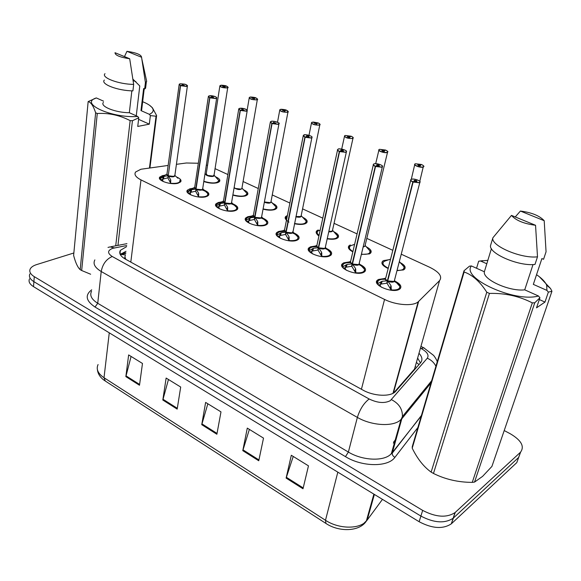 <?xml version="1.0" encoding="UTF-8"?>
<svg xmlns="http://www.w3.org/2000/svg" width="581" height="581" viewBox="0 0 581 581"><rect width="100%" height="100%" fill="white"/><g stroke="black" fill="none" stroke-linecap="round" stroke-linejoin="round"><path stroke-width="0.87" d="M243.584 189.813C247.31 191.534 248.603 193.197 247.47 194.809L245.487 195.906C241.95 196.806 237.731 196.538 232.85 195.1M272.598 203.285C276.44 205.129 277.74 206.894 276.491 208.572L274.719 209.588C271.596 210.489 267.71 210.344 263.048 209.145M302.723 217.287C306.688 219.262 307.988 221.121 306.63 222.872L305.061 223.794C302.352 224.68 298.823 224.651 294.473 223.707M334.024 231.834C338.12 233.954 339.427 235.922 337.939 237.738L336.595 238.551C334.278 239.408 331.148 239.488 327.212 238.798M366.575 246.961C370.809 249.242 372.116 251.326 370.496 253.207L369.393 253.897L361.346 254.449M388.181 268.516C382.625 265.887 380.773 263.447 382.625 261.203L383.634 260.564L388.769 259.758M399.931 262.459C404.703 264.972 406.184 267.26 404.383 269.315L403.519 269.867L396.983 270.666M215.616 176.827C219.233 178.44 220.526 180.016 219.487 181.555L217.323 182.724C213.321 183.618 208.819 183.218 203.8 181.533M204.251 190.198C208.209 191.926 209.618 193.655 208.47 195.383L206.175 196.654C199.145 199.043 183.792 193.676 187.438 190.147L189.878 188.818L192.551 188.367M233.01 203.909C237.164 205.768 238.609 207.613 237.338 209.443L235.254 210.627C228.188 213.249 212.123 207.432 216.096 203.742L218.325 202.493L221.448 201.97M262.888 218.151C267.253 220.163 268.734 222.138 267.325 224.063L265.473 225.152C258.378 228.021 241.529 221.702 245.865 217.853L247.876 216.691L251.479 216.088M293.971 232.966C298.547 235.145 300.065 237.251 298.511 239.278L296.891 240.258C289.788 243.403 272.082 236.518 276.817 232.516L278.589 231.456L282.7 230.773M326.311 248.392C331.126 250.745 332.673 252.996 330.967 255.124L329.594 255.974C322.491 259.431 303.863 251.914 309.019 247.753L310.544 246.816L315.185 246.053M360.009 264.457C365.057 267.013 366.64 269.41 364.766 271.647L363.662 272.351C356.574 276.135 336.929 267.921 342.543 263.607L343.814 262.808L349.014 261.966M395.145 281.219C400.44 283.986 402.059 286.542 400.004 288.873L399.169 289.418C392.131 293.579 371.368 284.574 377.483 280.115L378.478 279.468L384.259 278.553M176.551 176.994C180.328 178.607 181.7 180.226 180.669 181.853L178.178 183.189C171.192 185.375 156.5 180.408 159.833 177.038L162.469 175.644L164.721 175.266M168.149 165.447L140.885 169.253L135.598 172.012C133.942 174.54 135.736 177.169 140.987 179.899L384.557 299.426C395.973 305.228 413.113 306.419 418.167 301.844L439.57 280.616C442.54 276.483 439.243 272.031 429.686 267.275L401.268 254.209M125.184 255.546L124.624 258.683M125.794 259.351L124.973 256.962M393.707 392.909L414.522 369.044L415.967 363.931M198.324 163.246L186.356 162.992L176.421 164.329M207.54 165.418L206.357 165.033M392.821 250.331L366.8 238.377M357.075 233.903L334.053 223.329M322.789 218.151L302.563 208.862M289.883 203.03L272.264 194.94M258.269 188.513L243.09 181.533M227.883 174.547L214.977 168.613M255.386 204.396L255.662 202.856M286.491 220.105C285.024 218.739 284.763 217.541 285.692 216.51L287.392 215.522M318.976 235.77C316.224 233.911 315.483 232.269 316.754 230.846L318.235 229.953M352.849 251.863C348.738 249.598 347.467 247.55 349.043 245.727L350.292 244.957M504.214 430.55L510.372 433.818C521.368 440.369 524.745 446.506 520.496 452.221L455.293 512.355L453.151 518.245C444.777 523.677 434.029 522.951 420.898 516.081L33.894 281.662C30.009 279.192 28.665 276.614 29.849 273.927C28.665 276.614 30.009 279.192 33.894 281.662L420.898 516.081C434.029 522.951 444.777 523.677 453.151 518.245L518.637 457.443L453.427 517.998L451.299 523.851C442.933 529.32 432.213 528.608 419.141 521.723L33.516 286.644C29.646 284.167 28.302 281.574 29.486 278.873M520.612 452.12L516.785 462.636L451.575 523.597M302.999 488.774L308.475 465.853L291.313 455.264L286.121 478.09L302.999 488.774M293.231 456.448L286.121 478.09M258.756 460.762L263.513 438.118L247.288 428.11L242.785 450.653L258.756 460.762M249.365 429.395L242.785 450.653M139.498 385.261L142.476 363.466L128.648 354.933L125.852 376.619L139.498 385.261M131.081 356.436L125.852 376.619M177.176 409.118L180.698 387.04L166.13 378.057L162.818 400.026L177.176 409.118M168.461 379.495L162.818 400.026M216.88 434.254L220.983 411.885L205.623 402.415L201.745 424.667L216.88 434.254M207.838 403.78L201.745 424.667M126.585 246.664L120.376 250.346C118.735 253.28 120.398 256.199 125.365 259.111L362.893 390.069C373.677 396.249 390.178 397.026 395.334 391.696L420.644 362.689C422.786 359.973 422.234 356.836 418.988 353.27M120.223 254.456L126.026 251.275M455.293 512.355L455.01 512.609C446.636 517.998 435.852 517.257 422.663 510.394L34.272 276.65C30.379 274.188 29.021 271.625 30.212 268.967C31.2 267.107 33.342 265.648 36.639 264.595L73.852 252.989M417.63 358.063L420.441 362.922M160.443 177.764L160.058 178.774L163.922 176.392L167.967 175.716L167.989 177.517M187.314 85.392L187.38 86.075L186.407 86.446L180.56 85.676L168.221 175.84L170.632 179.616L170.669 183.291C177.292 183.734 180.386 182.681 179.936 180.146L179.928 182.318L180.183 180.8M179.13 84.753L166.965 174.104L167.967 175.716M180.56 85.676L186.327 86.264C187.859 84.862 185.855 84.034 180.313 83.78C178.854 84.107 178.883 84.652 180.408 85.414L182.303 85.211M174.612 176.079C172.985 176.835 170.858 176.733 168.229 175.789L173.842 176.413L174.881 175.288M180.408 85.414L168.345 174.968M182.311 85.153L182.274 84.594L184.351 85.451L180.669 85.523M160.073 178.774L159.986 179.326M170.821 180.509L170.415 183.465M168.236 175.782C170.342 176.74 172.528 176.784 174.794 175.912L174.961 175.513C174.634 177.023 172.47 177.256 168.468 176.203M167.662 177.909L162.767 179.115L162.636 180.618L163.29 181.584M167.974 175.665L167.016 174.946M168.221 175.84L167.924 178.033L170.494 182.841M226.416 86.155L220.889 85.313C219.567 86.7 221.586 87.513 226.939 87.753C228.282 87.426 228.173 86.889 226.612 86.148L224.84 86.402L224.753 86.976M219.829 86.22L206.24 173.763L207.439 175.404L213.031 176.079L213.953 175.041M224.84 86.402L224.949 86.954L222.581 86.22L224.753 86.358L224.658 86.983M218.434 182.318L219.11 180.844L218.732 182.158M206.24 173.763L207.439 175.404L213.031 176.079M227.817 86.954L214.033 175.295C215.108 177.815 204.069 175.89 206.146 173.915M219.102 180.844L214.026 175.157M224.753 86.358L226.35 86.039M220.076 85.618L219.901 85.734C220.352 87.201 222.726 87.934 227.018 87.927L227.861 87.608C228.544 87.731 228.137 87.244 226.641 86.148L226.67 86.17M188.048 190.888L187.612 192.093L191.577 189.689L195.768 189.028L195.782 190.829M216.633 97.506L216.677 98.233L215.783 98.588L209.864 97.819L196.037 189.159L198.542 193.037L198.622 196.799C205.166 197.22 208.223 196.146 207.795 193.56L207.722 195.841L208.02 194.199M208.325 96.824L194.708 187.285L195.768 189.028M209.864 97.819L215.696 98.4C219.327 97.819 212.799 95.131 209.45 95.821C208.02 96.177 208.1 96.751 209.697 97.55L211.571 97.317M202.413 189.421C200.786 190.169 198.658 190.067 196.044 189.108L201.73 189.726L202.798 188.818C202.471 190.365 200.307 190.604 196.291 189.537M209.697 97.55L195.775 188.978L194.737 188.193M211.578 97.259L211.491 96.664L213.648 97.557L209.973 97.659M207.315 196.218L207.686 196.015M187.619 192.093L187.54 192.587M198.746 193.945L198.288 196.974M195.434 191.251L190.357 192.434L190.227 193.967L190.96 194.991M196.037 189.159L195.695 191.381L198.382 196.305M196.044 189.101L201.73 189.733M216.698 204.512L216.226 205.928L220.286 203.488L224.636 202.856L224.266 205.108L224.644 204.643M247.121 110.099L247.157 110.884L246.344 111.211L240.338 110.448L224.92 202.987L227.52 206.967L227.65 210.823C234.114 211.237 237.135 210.126 236.714 207.504L236.569 209.894L236.925 208.114M238.689 109.373L223.503 200.975L224.636 202.856M240.338 110.448L246.257 111.029C249.837 110.383 243.04 107.587 239.757 108.342C238.348 108.727 238.486 109.337 240.164 110.165L242.008 109.918M231.282 203.285C229.648 204.025 227.534 203.909 224.927 202.936L230.686 203.553L231.696 202.638C231.376 204.221 229.204 204.468 225.181 203.372M240.164 110.165L224.644 202.805M242.023 109.845L241.878 109.221L244.122 110.143L240.447 110.288M236.126 210.286L236.532 210.075M216.219 205.928L216.154 206.364M227.737 207.904L227.244 211.005M224.266 205.108L219.001 206.27L218.863 207.831L219.683 208.913M236.925 208.129L236.569 209.894M224.92 202.987L224.542 205.238L227.338 210.293M224.927 202.936L230.686 203.553M246.467 218.645L245.945 220.301L250.12 217.831L254.638 217.221L254.224 219.502L254.631 218.993M278.865 123.216L278.873 124.051L278.146 124.356L272.061 123.593L254.928 217.359L257.644 221.441L257.826 225.406C264.188 225.798 267.166 224.665 266.773 222L266.505 224.687M270.281 122.431L253.425 215.188L254.638 217.221M272.061 123.593L278.059 124.167C281.582 123.455 274.508 120.543 271.291 121.371C269.925 121.792 270.121 122.438 271.879 123.303L273.695 123.027M261.276 217.686C259.642 218.412 257.528 218.289 254.943 217.309L260.775 217.919L261.733 217.004C261.414 218.623 259.235 218.877 255.204 217.759M271.879 123.303L254.652 217.171L253.418 216.226M273.709 122.954L273.498 122.286L275.837 123.252L272.177 123.426M266.054 224.92L266.534 224.513M266.367 221.601L265.626 220.86M246.584 218.5L245.879 220.678M257.877 222.4L257.339 225.588M254.224 219.502L248.762 220.642L248.624 222.232L249.525 223.373M249.198 218.224L248.929 219.698M254.928 217.359L254.514 219.64L257.427 224.825M254.936 217.309L260.775 217.926M277.413 233.33L276.846 235.247L281.146 232.741L285.837 232.168L285.38 234.477L285.816 233.911M311.932 136.884L311.917 137.777L311.285 138.053L305.112 137.29L286.15 232.255L288.968 236.503L289.207 240.57C295.453 240.948 298.394 239.793 298.031 237.092L297.661 239.902M303.195 136.027L284.537 229.96L285.837 232.168M305.112 137.29L311.191 137.857C314.648 137.072 307.276 134.037 304.139 134.945C302.81 135.402 303.071 136.085 304.916 136.993L306.703 136.68M292.461 232.669C290.834 233.38 288.728 233.242 286.15 232.262L292.069 232.865L292.868 231.63L292.693 232.487M304.916 136.993L285.852 232.117L284.508 231.078M306.717 136.6L306.441 135.896C308.075 135.867 308.961 136.172 309.092 136.804L305.228 137.123M297.167 240.142L297.704 239.721M277.478 233.25L276.788 235.566M289.215 237.484L288.648 240.759M285.38 234.477L279.708 235.588L279.563 237.208L280.55 238.399M288.721 239.938L285.678 234.615L286.142 232.313M286.15 232.255L292.061 232.865M255.793 98L250.2 97.136C246.758 97.695 253.36 100.368 256.482 99.671C257.797 99.307 257.637 98.741 256.01 97.971L254.26 98.247L254.158 98.864M241.667 188.869C240.062 189.566 237.978 189.428 235.421 188.447L234.136 187.51L235.421 188.447L241.086 189.123L242.037 188.331C240.592 190.103 237.934 189.951 234.07 187.881M254.26 98.247L254.42 98.835L251.994 98.066L254.166 98.211L254.057 98.872M246.366 195.579L247.063 194.105M234.158 187.54L235.421 188.447L241.086 189.123M246.969 193.429L242.001 188.157M254.166 98.211L255.734 97.855C255.567 97.419 249.728 96.751 250.15 97.136L249.46 97.426M286.317 110.296L280.667 109.417C277.275 110.034 284.131 112.808 287.196 112.053C288.474 111.661 288.256 111.065 286.549 110.252L284.828 110.564L284.705 111.218M264.384 201.956L270.194 202.66L270.877 202.275L287.973 111.951L287.283 112.235C282.751 112.264 280.26 111.458 279.817 109.802L279.991 109.686M284.828 110.564L285.046 111.189L282.562 110.375L284.734 110.528L284.603 111.225M275.336 209.349L276.142 207.432M270.688 202.435C269.09 203.125 267.006 202.972 264.457 201.985L270.194 202.66M275.99 206.945L271.036 201.651M284.734 110.528L286.266 110.143M318.054 123.085L312.338 122.192C309.005 122.867 316.144 125.757 319.129 124.93C320.371 124.508 320.095 123.869 318.308 123.027L316.616 123.375L316.478 124.073M300.82 216.524L295.932 216.531L300.421 216.713L301.27 215.929C301.132 217.265 299.338 217.57 295.867 216.829M316.616 123.375L316.899 124.029L314.35 123.172L316.514 123.332L316.369 124.073M286.244 217.323L286.113 219.741M305.417 223.649L306.274 221.521M295.932 216.531L300.421 216.713M288.997 222.102C285.975 220.359 285.053 218.768 286.23 217.338L286.36 217.163M301.161 215.696L306.122 220.976L301.198 215.682M316.514 123.332L318.018 122.911L313.312 122.061L311.743 122.438M319.833 124.065L319.826 124.857C319.223 124.421 321.721 125.133 318.33 123.027L318.359 123.049M133.122 80.585L135.867 81.594M136.259 115.815L139.781 85.959L132.918 79.147M142.657 101.719C147.24 103.556 150.377 105.502 152.069 107.558C154.154 110.274 153.261 112.532 149.382 114.319L150.37 115.612L149.302 124.16L137.741 126.447L138.772 117.805L132.446 120.71L130.151 120.616C119.548 115.176 108.582 112.816 97.267 113.513L81.667 270.514L90.643 274.232M81.667 270.514L80.178 269.657L95.64 112.765C93.381 105.916 90.89 102.183 88.159 101.581L96.337 97.935C78.878 103.265 111.465 118.328 137.777 116.498L129.338 112.714C115.488 112.721 99.591 106.301 103.411 102.401M88.159 101.581L73.62 255.422C75.494 262.641 77.68 267.383 80.178 269.657M138.772 117.805L137.777 116.498M97.267 113.513L95.64 112.765M129.338 112.714L131.843 90.825M105.001 73.671C100.833 77.542 118.669 84.31 133.659 84.39L132.918 90.854C117.965 90.825 100.186 84.02 104.355 80.069M133.659 84.39L129.694 58.746C119.984 57.294 115.089 55.282 115.016 52.718L129.694 58.746M103.541 101.159L96.337 97.935M115.721 245.814L130.151 120.616M132.446 120.71L117.943 245.385M149.462 167.967L156.049 116.207L150.37 115.612M149.629 105.335L152.433 107.797L156.601 115.575L149.934 167.902M156.601 115.575L156.049 116.207M145.86 85.937L145.584 88.232L144.647 88.98L143.623 88.544L140.98 110.601L149.382 114.319M144.211 88.799L141.662 109.969L140.98 110.601M146.136 78.893L146.681 81.405L145.417 82.596L144.647 88.98M124.472 56.604L126.948 51.324C136.397 52.726 141.263 54.708 141.568 57.258L145.417 82.596M141.568 57.258L126.948 51.324M149.302 124.16L138.59 119.337M548.362 292.12L544.971 302.084L536.517 307.843L539.931 297.748L534.76 302.781L474.539 482.085L482.6 476.362L491.918 466.42L551.95 291.27L548.362 292.12L546.924 290.398L546.67 285.206L550.563 288.546L551.95 291.27M474.539 482.085L472.259 482.375L532.319 302.883C519.218 296.143 504.925 292.991 489.434 293.427L486.776 292.207C480.073 281.705 472.52 274.958 464.125 271.973L464.023 270.768L469.484 266.149L471.409 265.953C460.987 278.001 514.679 302.81 538.471 295.998L524.723 289.839C509.53 291.778 482.462 279.432 484.365 271.763L471.409 265.953M489.434 293.427L433.47 473.464C445.373 479.369 458.3 482.339 472.259 482.375M433.47 473.464L431.131 472.113L486.776 292.207M464.125 271.973L412.219 448.191C417.419 458.816 423.723 466.79 431.131 472.113M412.219 448.191L412.249 446.673L464.023 270.768M539.931 297.748L538.471 295.998M534.76 302.781L532.319 302.883M491.417 248.624L484.365 271.763M524.723 289.839L533.024 264.551M537.498 256.817L534.992 264.42C518.608 266.592 487.924 253.098 490.625 245.269L492.899 237.774C490.241 245.487 521.084 258.901 537.498 256.817L535.544 225.275C523.888 223.736 515.863 220.439 511.476 215.398L492.899 237.774M511.476 215.398L535.544 225.275M476.558 268.262L478.671 261.21L482.738 260.658M478.671 261.21L487.858 260.317M536.546 274.704C541.79 278.248 545.167 281.749 546.67 285.206M539.35 276.723L550.563 288.546M515.245 216.945L520.409 211.048C531.644 212.501 539.575 215.725 544.201 220.707L546.06 251.784L543.562 259.286L541.899 258.574L533.329 284.378L546.924 290.398M544.201 220.707L520.409 211.048M480.581 261.014L486.805 263.767M544.971 302.084L539.321 299.542M309.615 248.595L309.005 250.796L313.428 248.261L318.308 247.717L317.8 250.055L318.279 249.431M346.407 151.133L346.37 152.084L345.833 152.331L339.58 151.576L318.62 247.869L321.569 252.176L321.874 256.352C327.996 256.715 330.894 255.538 330.567 252.815L330.139 255.546L330.712 253.352M337.503 150.203L316.906 245.327C316.304 246.039 316.776 246.816 318.323 247.659L318.308 247.717M339.58 151.576L345.739 152.135C349.116 151.271 341.432 148.104 338.382 149.092C337.103 149.593 337.43 150.319 339.369 151.263L341.112 150.922M324.917 248.269C323.29 248.958 321.199 248.813 318.635 247.811L324.626 248.414L325.469 247.513C325.142 249.184 322.956 249.445 318.918 248.283M339.369 151.263L318.323 247.666L316.856 246.526M341.127 150.835L340.786 150.087C342.47 150.051 343.378 150.377 343.502 151.053L341.243 150.878L339.689 151.401M329.55 255.996L330.712 253.331M309.622 248.581L308.954 251.057M321.838 253.185L321.235 256.555M317.8 250.055L311.91 251.137L311.765 252.793L312.832 254.035M318.62 247.869L318.112 250.2L321.286 255.662M318.635 247.811L324.626 248.414M343.088 264.522L342.5 266.991L347.046 264.42L352.13 263.912L351.57 266.28L352.101 265.582M382.392 166.013L381.891 167.234L375.544 166.478L352.456 264.072L355.528 268.502L355.899 273.092M373.292 164.982L350.619 261.327C349.951 262.089 350.459 262.932 352.144 263.861L352.13 263.912M375.544 166.478L381.79 167.03C385.087 166.079 377.062 162.782 374.113 163.857C372.879 164.401 373.285 165.171 375.326 166.159L377.018 165.788M358.717 264.515C357.097 265.19 355.013 265.023 352.471 264.021L358.542 264.602L359.327 263.723C358.993 265.423 356.807 265.684 352.769 264.5M375.326 166.159L352.144 263.861L350.539 262.605M377.047 165.687L376.619 164.895C378.354 164.859 379.291 165.2 379.415 165.919L377.156 165.738L375.66 166.297M363.27 272.518L363.866 272.249M342.449 265.473L342.449 267.202M355.819 269.54L355.18 273.005M351.57 266.28L345.441 267.333L345.288 269.018L346.436 270.31M364.585 269.7L363.917 272.046C364.418 271.908 364.592 270.964 364.454 269.214C364.745 271.952 361.898 273.143 355.906 272.794M352.456 264.072L351.897 266.439L355.216 272.046M352.471 264.014L358.542 264.609M378.013 281.059L377.403 283.877L382.087 281.269L387.382 280.797L386.772 283.194L387.353 282.402M419.983 181.562L419.555 182.797L413.12 182.049L387.723 280.964L390.94 285.518L391.391 289.941C397.23 290.275 400.033 289.069 399.786 286.317C399.866 288.161 399.648 289.142 399.132 289.258M410.673 180.415L385.755 278.001C385.014 278.815 385.566 279.73 387.396 280.739L387.382 280.797M413.12 182.049L419.453 182.587C422.648 181.548 414.268 178.098 411.428 179.275C410.251 179.863 410.738 180.676 412.888 181.722L414.529 181.316M393.954 281.458L387.738 280.906L393.896 281.487L394.615 280.638C394.274 282.351 392.081 282.613 388.05 281.407M412.888 181.722L387.396 280.739M414.558 181.199L414.05 180.357C415.836 180.313 416.795 180.676 416.933 181.446L414.674 181.25L413.236 181.868M398.413 289.745L399.067 289.469M391.245 286.586L390.585 290.159M386.772 283.194L380.388 284.211L380.235 285.932L381.463 287.268M377.418 283.877L377.316 282.039M399.888 286.76L399.125 289.258M387.723 280.964L387.113 283.361L390.585 289.127M351.084 136.39L345.303 135.482C342.035 136.23 349.471 139.237 352.369 138.336C353.568 137.871 353.233 137.203 351.36 136.324L349.704 136.702L349.537 137.443M332.129 231.165L328.831 231.478L331.824 231.318L332.615 230.541C332.681 231.63 331.395 232.044 328.759 231.783M349.704 136.702L350.045 137.399C348.455 137.414 347.583 137.116 347.431 136.491L349.595 136.658L349.428 137.436M318.925 236.024C316.696 234.375 316.151 232.937 317.291 231.688L317.117 234.266M336.66 238.522L337.612 236.147M328.831 231.478L331.824 231.318M337.626 236.198L337.14 238.145L337.503 235.741C337.576 238.551 334.162 239.488 327.263 238.559M337.59 236.039L332.543 230.265M349.595 136.658L351.055 136.201L345.252 135.475M385.479 150.247L379.633 149.324C376.444 150.145 384.194 153.282 387.004 152.295C388.152 151.801 387.745 151.089 385.777 150.167L384.164 150.588L383.976 151.372M364.686 246.395L363.19 246.772L364.912 246.235L365.115 245.364L364.912 246.228L363.11 247.092M384.164 150.588L384.578 151.321C382.937 151.343 382.044 151.024 381.891 150.363L384.048 150.544L383.852 151.365M349.588 246.584L349.348 249.358L349.617 246.547M369.153 253.999L370.228 251.479M363.19 246.765L364.476 246.497M370.235 251.529L369.625 253.788M370.148 251.174L365.137 245.443M384.048 150.544L385.457 150.043M387.578 151.401L387.527 152.287C386.939 151.699 389.662 152.425 385.799 150.167L385.828 150.189M421.356 164.583L415.415 163.755C412.314 164.655 420.397 167.931 423.106 166.856C424.203 166.311 423.723 165.563 421.661 164.605L420.085 165.062L419.867 165.89M390.585 259.082L390.367 259.932L390.585 259.082M420.085 165.062L420.579 165.839C418.894 165.868 417.971 165.527 417.812 164.822L419.969 165.011L419.743 165.875M383.14 262.111L382.864 265.045L383.155 262.104M402.967 270.107L404.165 267.442M404.136 267.376L403.534 269.7L404.085 267.115C404.325 269.41 401.979 270.492 397.063 270.376M404.013 266.861L399.365 261.537M419.969 165.011L421.327 164.467L415.371 163.748M423.622 165.948L423.542 166.892C422.866 166.58 425.822 166.972 421.675 164.597L421.704 164.619M225.072 202.072L224.651 202.798L223.518 201.948M388.006 279.875L387.404 280.739L385.639 279.352M415.248 366.473L415.727 366.749M125.569 254.863L120.231 254.471M418.988 364.585L416.388 362.435M130.805 262.111L140.987 179.899M414.522 369.044L439.57 280.616M393.395 393.09L418.654 301.408M361.418 389.255L384.557 299.426M364.033 523.147L367.163 520.104L382.465 499.362M373.888 494.133L366.32 521.128C359.486 531.84 338.905 532.16 325.941 523.452L325.491 520.271C338.614 529.088 359.378 529.429 366.32 521.128L367.163 520.104L374.367 494.431M98.08 364.541C95.945 369.131 97.92 373.525 104.014 377.715L105.299 381.042L325.65 523.263M109.272 332.826L104.014 377.715L325.491 520.271L337.822 472.15M419.141 521.723L422.663 510.394M33.516 286.644L34.272 276.65M217.025 433.426L201.934 423.876M177.307 408.305L162.985 399.241M139.607 384.455L126.004 375.849M258.93 459.927L242.989 449.847M303.202 487.931L286.346 477.27M126.723 245.523L112.627 248.363C107.398 250.498 107.267 253.214 112.235 256.497L369.16 398.987C377.512 402.996 384.542 403.563 390.258 400.701L427.282 358.23C429.25 355.129 427.217 351.897 421.189 348.542L420.433 348.157M431.015 382.908L402.045 418.509L399.699 420.68C391.543 426.933 370.918 425.394 357.366 417.405L101.217 271.509C94.892 267.681 92.778 263.81 94.863 259.896M417.884 427.514L394.92 457.327C388.144 467.255 362.101 467.044 345.463 456.644L95.015 307.029L97.739 303.289L101.217 271.509C102.612 264.152 106.279 259.148 112.235 256.497M369.16 398.987C363.859 403.091 359.93 409.227 357.366 417.405L348.382 452.062C361.6 460.188 381.862 461.561 389.974 454.996L392.328 452.722L402.422 416.562C402.604 409.104 398.944 403.468 391.456 399.663M95.015 307.029C85.894 300.856 84.79 295.119 91.711 289.817M91.558 291.248C89.474 295.359 91.537 299.368 97.739 303.289L348.382 452.062L345.463 456.644M520.496 452.221L518.637 457.443M394.92 457.327C393.076 456.346 392.182 454.952 392.24 453.151L421.428 415.473M435.932 366.212C434.029 362.537 431.146 359.879 427.282 358.23M421.189 348.542L423.818 347.845L424.5 348.193M114.406 247.913L110.02 246.91L108.008 247.426M120.877 253.788L125.845 252.793M393.657 441.996L396.329 438.633M120.267 251.29L119.897 251.37M167.56 175.767L166.87 174.264M180.292 85.567L179.376 84.122M160.385 178.323L162.803 176.196L166.892 174.22M177.902 178.251L174.961 175.513M170.632 179.616L170.313 181.904M162.636 180.618L161.213 180.444M163.079 176.784L162.767 179.115M163.922 176.392L163.617 178.672M160.058 179.406L162.68 179.732M213.946 175.128L215.682 176.9M213.692 175.796C212.087 176.501 210.002 176.37 207.439 175.404L206.262 174.561M218.935 180.35C217.41 183.443 212.377 183.756 203.837 181.287M195.347 189.079L194.599 187.46M209.581 97.702L208.594 96.148M195.775 188.978L196.167 188.266M187.946 191.643L190.583 189.283L194.969 188.825M202.006 189.951C205.137 190.953 207.061 192.158 207.795 193.56L202.798 188.818M198.542 193.037L198.186 195.347M190.227 193.967L188.84 193.8M190.706 190.081L190.357 192.434M191.577 189.689L191.229 191.991M187.67 192.747L190.263 193.066M224.201 202.907L223.38 201.149M240.04 110.325L238.973 108.647M216.568 205.471C216.452 204.287 217.403 203.423 219.422 202.871L223.598 202.464M231.035 203.749C234.128 204.81 236.024 206.059 236.714 207.504L231.696 202.638M227.52 206.967L227.127 209.313M218.863 207.831L217.526 207.671M219.393 203.88L219.001 206.27M220.286 203.488L219.901 205.827M216.335 206.596L218.899 206.909M254.187 217.272L253.287 215.377M271.755 123.47L270.593 121.654M254.652 217.171L255.103 216.422M246.3 219.836C246.097 218.507 247.121 217.548 249.38 216.982L253.367 216.633M261.181 218.078C264.246 219.211 266.113 220.519 266.773 222L261.733 217.004M257.644 221.441L257.201 223.816M248.624 222.232L247.332 222.08M250.12 217.831L249.692 220.192M246.126 220.991L248.646 221.288M285.365 232.211L284.385 230.156M304.095 134.937C303.602 134.058 311.786 135.678 312.026 136.971L292.962 231.95C292.642 233.598 290.464 233.852 286.426 232.72M304.793 137.16L303.529 135.206M285.852 232.109L286.331 231.34M277.217 234.775C276.912 233.279 278.016 232.233 280.529 231.645L284.349 231.354M292.504 232.988C295.555 234.194 297.399 235.559 298.031 237.092L292.962 231.95M288.968 236.503L288.481 238.9M279.563 237.208L278.328 237.063M280.187 233.141L279.708 235.588M281.146 232.741L280.674 235.138M277.093 235.951L279.577 236.235M241.943 188.15L243.904 190.19M257.31 98.85L257.339 99.54L256.57 99.852C252.161 99.867 249.728 99.097 249.285 97.543M246.932 193.393C245.952 196.472 241.275 196.966 232.887 194.867M270.993 201.665L271.095 201.868C270.572 203.43 268.313 203.553 264.326 202.261M287.958 111.211L287.973 111.951C288.786 112.14 288.321 111.574 286.571 110.252M275.975 206.923C275.481 209.981 271.182 210.642 263.091 208.92M301.023 216.364L319.826 124.857L319.216 125.118C314.561 125.162 312.012 124.305 311.561 122.547M306.122 220.976C306.049 223.983 302.178 224.811 294.523 223.474M286.615 219.48C285.721 218.238 285.925 217.214 287.225 216.422M317.822 247.76L316.739 245.538M339.246 151.438C337.605 150.668 337.074 150.007 337.663 149.44L337.866 149.324M318.323 247.659L318.838 246.86M309.39 250.324C308.969 248.639 310.145 247.499 312.927 246.903L316.601 246.671M325.084 248.508C328.142 249.794 329.964 251.232 330.567 252.815L325.469 247.513M321.569 252.176L321.039 254.609M311.765 252.793L310.581 252.655M312.44 248.661L311.91 251.137M313.428 248.261L312.905 250.68M309.317 251.515L311.765 251.798M351.621 263.948L350.437 261.544M375.203 166.333C373.401 165.491 372.835 164.772 373.489 164.169L373.692 164.045M352.144 263.854L352.703 263.026M342.899 266.512C342.325 264.624 343.582 263.382 346.661 262.786L350.212 262.619M359.007 264.675C362.072 266.054 363.895 267.565 364.454 269.214L359.327 263.723M355.528 268.502L354.947 270.964M345.288 269.018L344.17 268.894M346.022 264.827L345.259 268.131M347.046 264.42L346.472 266.875M342.884 267.732L345.281 268.001M386.852 280.834C385.276 279.846 384.84 278.974 385.552 278.219M412.757 181.897C410.796 180.974 410.171 180.19 410.898 179.544L411.108 179.427M377.824 283.383C377.084 281.277 378.413 279.926 381.797 279.345L385.254 279.236M394.346 281.538C397.448 283.02 399.263 284.61 399.786 286.317L394.615 280.638M390.94 285.518L390.294 288.016M380.235 285.932L379.182 285.816M381.034 281.669L380.388 284.211M382.087 281.269L381.456 283.753M377.861 284.625L380.221 284.886M332.499 230.287L337.438 235.566M353.016 137.457L352.464 138.525C347.678 138.583 345.056 137.682 344.606 135.816L344.787 135.7M319.063 235.37C316.108 232.879 316.485 231.136 320.196 230.127M365.093 245.458L370.133 251.108C370.308 253.686 367.403 254.71 361.411 254.187M364.912 246.235L387.527 152.287L387.091 152.491C384.549 153.413 377.098 150.762 379.015 149.622L379.204 149.513M369.995 250.738L369.676 253.606M352.921 251.544C348.222 248.486 348.142 246.315 352.667 245.029L354.621 244.325M390.258 260.375L390.439 259.257M419.802 181.279L423.2 167.052C420.688 168.083 412.808 165.2 414.885 164.024L415.081 163.915M403.868 266.519L399.307 261.755M388.253 268.226C381.768 264.682 381.158 262.118 386.423 260.542L390.497 259.177M125.779 253.352L122.025 254.1M392.988 393.315L418.167 301.844M159.833 177.038L159.615 178.701M377.483 280.115L376.764 282.954M342.543 263.607L341.926 266.265M309.019 247.753L308.489 250.229M276.817 232.516L276.367 234.818M245.865 217.853L245.487 219.988M216.096 203.742L215.776 205.71M187.438 190.147L187.169 191.955M349.043 245.727L348.498 248.043M316.754 230.846L316.289 233.01M285.692 216.51L285.293 218.529M104.87 380.766C100.419 377.752 97.935 374.084 97.419 369.756M451.299 523.851L455.01 512.609M119.969 253.846L120.376 250.346M421.29 415.945L391.296 453.87L401.021 419.605L402.422 416.562L431.654 380.744M437.239 361.781C436.883 360.278 435.699 358.179 433.687 355.478L423.818 347.845L420.942 346.378M126.948 243.657L110.986 246.729M393.337 443.129L396.01 439.759M174.794 175.912L187.452 85.552L184.925 84.187L180.27 83.78L179.202 84.245M162.934 179.013L162.695 180.793M160.421 177.793L160.683 177.43M219.901 85.734L220.838 85.313C220.25 84.986 226.009 85.538 226.372 86.039M218.761 181.998L218.986 180.408M206.161 173.879L204.89 174.474M202.609 189.253L216.749 97.623L215.159 96.555L209.4 95.814L208.412 96.272M190.532 192.34L190.27 194.09M194.62 187.409L190.583 189.283M231.485 203.11L247.274 110.303L244.826 108.829L239.692 108.335L238.784 108.778M219.168 206.175L218.892 207.889M223.409 201.091L219.422 202.871M261.494 217.512L279.025 123.448C281.095 123.303 272.075 120.34 271.218 121.371L270.405 121.785M248.915 220.555L248.617 222.211M253.323 215.311L249.38 216.982M279.831 235.523L279.526 237.063M284.429 230.083L280.529 231.645M304.059 134.945L303.333 135.329M249.198 98.066L247.157 110.078M256.032 97.971C257.652 99.177 258.08 99.707 257.339 99.54L241.841 188.709M273.223 204.025L271.095 201.868L270.877 202.282M279.817 109.802L280.594 109.417C280.362 108.974 286.31 109.773 286.288 110.136M279.708 110.368L277.507 122.25M311.438 123.165L308.99 135.315M156.427 115.793L149.789 167.916M152.069 107.558L152.433 107.797M146.354 81.856L145.584 88.232M141.96 59.531L146.681 81.405M325.157 248.087L346.523 151.249C346.334 149.949 338.164 148.111 338.338 149.085M311.982 251.101L311.699 252.415M316.798 245.451L312.927 246.903M338.287 149.099L337.663 149.44M358.978 264.333L382.523 166.173C382.53 165.447 380.497 164.626 376.423 163.697L374.062 163.849M350.503 261.45L346.661 262.786M373.997 163.871L373.489 164.169M394.23 281.277L420.048 181.599C420.484 181.083 414.928 178.781 412.96 179.057L411.377 179.268M385.639 278.11L381.797 279.345M411.297 179.297L414.696 164.772M344.606 135.816L345.208 135.482M344.46 136.47L341.701 149.092M351.382 136.324C354.904 138.409 352.442 137.893 352.987 138.293L332.339 231.006M379.015 149.622L379.531 149.332M379.582 149.317L385.479 150.036M378.848 150.334L375.696 163.66M414.885 164.024L415.299 163.769"/></g></svg>
